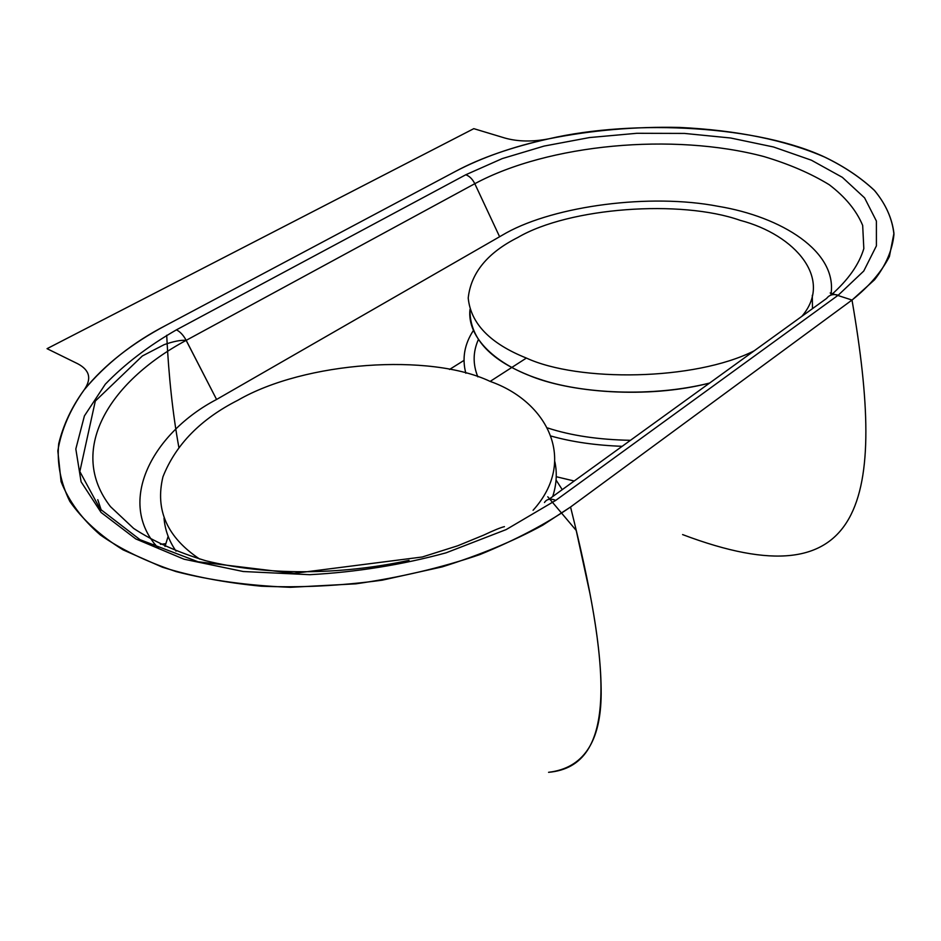 <?xml version="1.0" encoding="UTF-8"?>
<svg xmlns="http://www.w3.org/2000/svg" width="941" height="941" viewBox="0 0 941 941"><rect width="100%" height="100%" fill="white"/><g stroke="black" fill="none" stroke-linecap="round" stroke-linejoin="round"><path stroke-width="1.41" d="M164.028 518.185C164.969 529.924 168.98 540.91 176.049 551.132C168.98 540.91 164.969 529.924 164.028 518.185C164.969 529.924 168.98 540.91 176.049 551.132M199.704 559.083C167.18 537.382 154.924 509.951 162.958 476.781C175.732 444.587 200.715 419.063 237.932 400.219C304.966 361.403 430.249 352.84 490.143 381.411L526.395 358.062C578.256 382.081 694.352 380.987 754.129 350.852M554.884 461.831C557.272 473.111 556.543 484.686 552.696 496.554C556.543 484.686 557.272 473.111 554.884 461.831C557.272 473.111 556.543 484.686 552.696 496.554M533.077 510.293C578.174 460.467 547.192 401.337 490.143 381.411M469.982 309.46C469.512 337.207 488.744 359.003 527.678 374.836C568.587 392.691 647.502 399.137 709.608 383.058C652.607 397.384 581.35 393.809 538.664 378.858C496.836 365.331 466.807 338.031 469.982 309.46C466.807 338.031 496.836 365.331 538.664 378.858C581.35 393.809 652.607 397.384 709.608 383.058M812.483 308.648L812.306 295.321M526.395 358.062C490.096 343.536 470.712 323.516 468.218 298.003C470.935 272.925 487.497 252.753 517.879 237.45C569.27 207.349 680.919 199.327 740.155 220.335C795.639 234.862 833.597 279.324 801.873 316.317M553.32 496.107L553.037 495.495L553.32 496.107M165.004 546.462L168.145 536.323L165.004 546.462M562.248 489.649L556.072 480.063L562.248 489.649M478.322 339.677C472.923 351.934 472.758 364.32 477.84 376.847C472.758 364.32 472.923 351.934 478.322 339.677M547.709 427.99C571.069 435.612 598.652 439.718 630.47 440.306C598.652 439.718 571.069 435.612 547.709 427.99M574.198 481.004L556.249 476.722L574.198 481.004M473.311 330.609C464.431 344.23 461.949 358.439 465.842 373.248C461.949 358.439 464.431 344.23 473.311 330.609M551.32 436.13C572.116 441.952 595.724 445.34 622.154 446.316C595.724 445.34 572.116 441.952 551.32 436.13M455.456 171.415C482.251 157.347 513.386 146.478 548.874 138.798C511.245 147.231 480.098 158.1 455.456 171.415L166.157 325.233C133.328 342.159 105.98 363.72 84.102 389.939C70.105 409.535 61.341 429.837 57.824 450.868L61.071 481.639C68.94 501.377 82.043 519.161 100.381 534.97C120.389 549.121 145.608 561.318 176.049 571.575C209.984 580.397 248.118 585.643 290.44 587.313L355.839 583.832C399.972 577.527 441.329 567.776 479.886 554.578C515.562 539.981 545.78 524.125 570.552 507.011L542.757 525.172C513.515 541.122 479.957 555.037 442.105 566.905L382.164 580.185C340.63 585.843 300.355 587.854 261.316 586.208C224.276 582.597 191.317 576.268 162.44 567.223L123.048 549.85C100.146 535.664 82.396 519.479 69.775 501.306C60.565 482.439 56.872 463.29 58.683 443.846C63.329 424.756 71.81 406.783 84.102 389.939C104.086 365.214 131.434 343.641 166.157 325.233M165.734 543.675L160.441 544.321M155.406 544.568L149.184 544.357M101.322 510.328L97.77 499.695M449.516 369.46L463.972 360.415M830.868 295.121C838.219 251.341 780.959 216.642 718.254 206.326C650.078 193.093 555.249 205.856 506.364 232.85L216.583 399.466C153.806 432.107 114.602 501.859 158.77 548.685M84.102 389.939C91.877 378.835 89.748 370.107 77.727 363.755L47.05 348.676L473.805 128.658L504.976 138.068C518.032 141.703 532.665 141.95 548.874 138.798C635.598 118.695 759.963 125.953 826.022 157.712C844.677 166.839 860.721 177.637 874.165 190.129C885.422 203.515 892.021 217.9 893.938 233.286L889.41 256.517C881.482 271.925 869.143 286.335 852.405 299.756L570.552 507.011C610.144 665.64 618.966 766.174 548.568 772.314C583.279 768.162 600.817 742.049 601.17 693.964C601.287 666.204 597.535 632.717 589.925 593.512L576.21 530.442L547.78 496.766M548.874 138.798C591.371 130.258 634.975 126.47 679.673 127.435C737.226 130.246 785.559 140.127 824.634 157.076C844.265 166.569 860.944 177.767 874.66 190.658C885.975 204.42 892.409 219.041 893.95 234.509C892.374 250.094 885.916 265.174 874.589 279.736L852.405 299.756M682.59 534.582C865.555 603.663 886.634 501.118 852.005 300.05L830.174 292.98M166.698 335.278C168.733 376.471 172.768 413.746 178.814 447.116M409.053 560.33C339.254 575.469 264.915 575.457 205.75 560.742C177.578 552.261 153.548 541.498 133.657 528.43L110.485 506.646C67.411 451.398 107.439 382.658 186.142 340.371L186.189 340.348C183.401 335.208 180.154 331.702 176.426 329.844L465.795 174.755C469.512 176.132 472.511 179.119 474.805 183.707C548.485 144.067 672.944 132.446 763.833 156.535C788.923 164.016 810.719 173.403 829.209 184.707C845.324 196.975 856.475 210.537 862.674 225.417L863.826 248.6C859.062 264.527 848.159 280.006 831.126 295.027M504.447 526.654C501.035 527.383 494.107 530.206 483.65 535.135L457.679 545.792L422.274 556.99L294.11 573.375L198.033 561.765L140.033 539.687L100.111 508.987L79.832 471.535L95.312 401.054L142.35 355.98L164.157 344.653C173.603 341.336 180.931 339.913 186.142 340.371L216.583 399.466L186.189 340.348L474.805 183.707L499.542 236.591M548.897 499.306L826.645 298.403C829.35 294.839 833.22 293.768 838.243 295.18L863.744 271.055L876.412 245.86L876.4 221.041L864.591 197.869L842.36 177.343L811.401 160.205L773.526 146.984L730.616 137.998L684.46 133.422L636.845 133.293L589.489 137.562L544.074 146.078L502.282 158.582L465.795 174.755M176.426 329.844C148.325 346.053 124.624 364.167 105.298 384.21L84.408 415.91L75.821 448.975L81.091 481.78L101.075 512.457L135.786 538.934L184.001 559.201L243.237 571.516L309.765 574.692C356.333 572.14 401.76 564.859 446.022 552.849L506.199 529.571L555.766 500.365C550.567 498.248 546.792 498.965 544.474 502.506M838.243 295.18L555.766 500.365"/></g></svg>
